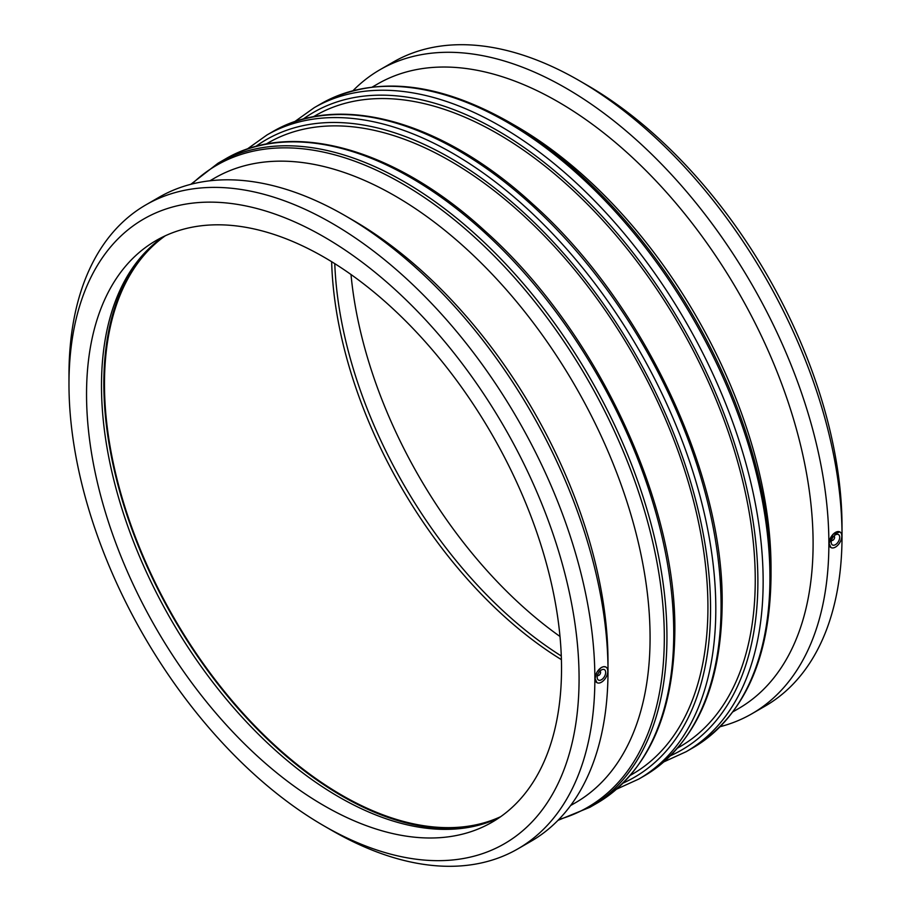 <?xml version="1.0" encoding="UTF-8"?>
<svg xmlns="http://www.w3.org/2000/svg" width="911" height="911" viewBox="0 0 911 911"><rect width="100%" height="100%" fill="white"/><g stroke="black" fill="none" stroke-linecap="round" stroke-linejoin="round"><path stroke-width="1.37" d="M833.872 536.112A2.403 1.389 -60 0 1 834.1 536.203A2.403 1.389 -60 0 1 834.1 538.982A2.403 1.389 -60 0 1 831.709 540.36A2.403 1.389 -60 0 1 831.515 540.212L831.709 540.36M599.859 671.225A2.403 1.389 -60 0 1 600.087 671.316A2.403 1.389 -60 0 1 600.588 672.409A2.403 1.389 -60 0 1 599.54 674.823A2.403 1.389 -60 0 1 597.684 675.472A2.403 1.389 -60 0 1 597.491 675.313L597.684 675.472M570.616 805.54L575.376 802.785A360.699 208.255 -120 0 0 650.078 637.666A360.699 208.255 -120 0 0 492.623 274.678A360.699 208.255 -120 0 0 214.677 178.044L209.917 180.788M630.366 775.329L632.45 774.134A364.411 210.395 -120 0 0 707.927 607.307A364.411 210.395 -120 0 0 548.855 240.572A364.411 210.395 -120 0 0 268.039 142.936L265.955 144.143M677.693 748.011L679.777 746.804A364.411 210.395 -120 0 0 755.253 579.977A364.411 210.395 -120 0 0 596.181 213.242A364.411 210.395 -120 0 0 315.365 115.617L313.282 116.813M508.862 121.972A370.766 214.062 -120 0 1 771.025 576.059L771.025 567.838A360.699 208.255 -120 0 0 515.979 126.071L508.862 121.972C436.54 81.273 373.943 75.203 321.071 103.729A371.859 214.689 60 0 1 607.626 203.358A371.859 214.689 60 0 1 769.943 577.574A371.859 214.689 60 0 1 692.929 747.806L686.12 751.723A371.859 214.689 -120 0 0 763.145 581.503A371.859 214.689 -120 0 0 600.827 207.275A371.859 214.689 -120 0 0 314.272 107.657L294.412 121.835M605.678 672.409A6.001 3.462 120 0 0 604.426 669.665A6.001 3.462 120 0 0 598.436 673.127A6.001 3.462 120 0 0 598.436 680.05A6.001 3.462 120 0 0 603.059 678.444A6.001 3.462 120 0 0 605.678 672.409M596.91 682.646L595.065 678.536L596.899 672.238L601.351 667.467L603.799 666.636L605.906 667.057A8.996 5.193 120 0 0 598.994 669.483A8.996 5.193 120 0 0 595.065 678.536A8.996 5.193 120 0 0 596.933 682.658A8.996 5.193 120 0 0 603.868 680.244A8.996 5.193 120 0 0 607.796 671.191A8.996 5.193 120 0 0 605.929 667.068L605.895 667.046M831.208 542.204A6.001 3.462 -60 0 1 833.827 536.169A6.001 3.462 -60 0 1 838.45 534.563A6.001 3.462 -60 0 1 838.45 541.487A6.001 3.462 -60 0 1 832.449 544.949A6.001 3.462 -60 0 1 831.208 542.204M841.81 536.078A8.996 5.193 -60 0 1 837.881 545.131A8.996 5.193 -60 0 1 830.946 547.545A8.996 5.193 -60 0 1 829.09 543.423A8.996 5.193 -60 0 1 833.018 534.37A8.996 5.193 -60 0 1 839.942 531.967A8.996 5.193 -60 0 1 841.81 536.078M830.934 547.534L829.09 543.423L832.95 534.336L839.908 531.944M720.214 726.671A371.859 214.689 -120 0 0 751.86 713.78L765.012 706.184A371.859 214.689 -120 0 0 842.026 535.953L842.026 526.854A360.699 208.255 -120 0 0 586.969 85.087L579.089 80.532A371.859 214.689 -120 0 0 393.153 62.119L380.012 69.703A371.859 214.689 -120 0 0 353.012 90.667M351.008 274.518A335.863 193.918 -120 0 0 559.992 636.482M842.026 535.953A371.859 214.689 -120 0 0 579.089 80.532M751.86 713.78A371.859 214.689 -120 0 0 828.873 543.548A371.859 214.689 -120 0 0 666.556 169.332A371.859 214.689 -120 0 0 380.012 69.703M732.979 711.798L738.4 708.667A360.699 208.255 -120 0 0 813.102 543.548A360.699 208.255 -120 0 0 655.647 180.56A360.699 208.255 -120 0 0 377.701 83.926L372.292 87.046M324.031 825.913L331.911 830.468A371.859 214.689 -120 0 0 517.847 848.881L530.988 841.297A371.859 214.689 -120 0 0 608.001 671.065L608.001 661.955A360.699 208.255 -120 0 0 352.956 220.2L345.064 215.645A371.859 214.689 -120 0 0 159.14 197.22L145.988 204.816A371.859 214.689 -120 0 0 68.974 375.047L68.974 384.146A360.699 208.255 -120 0 0 324.031 825.913A360.699 208.255 -120 0 0 579.077 678.661A360.699 208.255 -120 0 0 324.031 236.894A360.699 208.255 -120 0 0 68.974 384.146M608.001 671.065A371.859 214.689 -120 0 0 345.064 215.645M517.847 848.881A371.859 214.689 -120 0 0 594.86 678.661A371.859 214.689 -120 0 0 432.543 304.433A371.859 214.689 -120 0 0 145.988 204.816M561.529 668.515A335.863 193.918 -120 0 0 414.915 330.511A335.863 193.918 -120 0 0 156.1 240.538A335.863 193.918 -120 0 0 156.1 628.362A335.863 193.918 -120 0 0 491.963 822.269A335.863 193.918 -120 0 0 561.529 668.515M163.741 236.507A335.863 193.918 -120 0 0 147.719 249.773A335.863 193.918 -120 0 0 171.052 619.731A335.863 193.918 -120 0 0 479.767 824.91A335.863 193.918 -120 0 0 499.274 817.668M148.96 248.555A336.763 194.43 -120 0 0 173.591 618.262A336.763 194.43 -120 0 0 481.441 824.444M165.312 235.767A335.863 193.918 -120 0 0 174.035 618A335.863 193.918 -120 0 0 500.697 816.677M331.65 261.708A335.863 193.918 -120 0 0 561.404 659.644M334.77 263.643A335.863 193.918 -120 0 0 561.278 655.988M218.071 163.194L224.88 159.277A371.859 214.689 60 0 1 511.424 258.895A371.859 214.689 60 0 1 673.741 633.111A371.859 214.689 60 0 1 596.728 803.343L589.929 807.271A371.859 214.689 -120 0 0 666.943 637.04A371.859 214.689 -120 0 0 504.626 262.824A371.859 214.689 -120 0 0 218.071 163.194L190.786 184.329M191.936 184.033A370.766 214.062 60 0 1 484.675 246.619A370.766 214.062 60 0 1 664.313 637.666A370.766 214.062 60 0 1 558.819 819.49M616.588 789.165L638.793 779.053A371.859 214.689 -120 0 0 715.807 608.821A371.859 214.689 -120 0 0 553.489 234.605A371.859 214.689 -120 0 0 266.946 134.987L247.086 149.153M255.695 146.5A368.135 212.548 60 0 1 542.762 230.995A368.135 212.548 60 0 1 710.557 608.821A368.135 212.548 60 0 1 623.192 783.039M266.946 134.987L272.207 131.947A371.859 214.689 60 0 1 558.75 231.565A371.859 214.689 60 0 1 721.068 605.792A371.859 214.689 60 0 1 644.054 776.013L638.793 779.053M303.021 119.182A368.135 212.548 60 0 1 590.089 203.665A368.135 212.548 60 0 1 757.884 581.503A368.135 212.548 60 0 1 670.519 755.709M589.929 807.271L557.987 820.333M224.88 159.277C291.975 119.239 395.351 148.493 485.073 231.064C595.088 328.905 676.6 500.754 674.835 631.596C673.901 714.577 647.869 771.822 596.728 803.343M272.207 131.947C339.302 91.92 442.678 121.163 532.4 203.734C642.426 301.575 723.926 473.435 722.161 604.266C721.239 687.258 695.195 744.503 644.054 776.013M663.914 761.847L686.12 751.723M321.071 103.729L314.272 107.657M771.025 576.059C770.102 659.04 744.071 716.285 692.929 747.806"/></g></svg>

